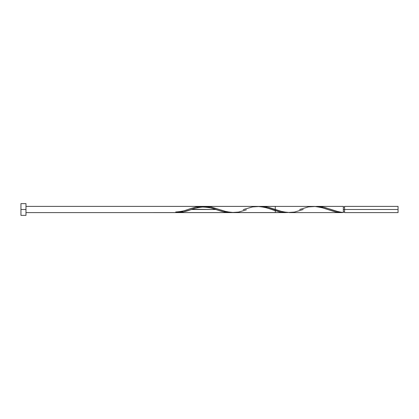 <?xml version="1.0" encoding="UTF-8"?>
<svg xmlns="http://www.w3.org/2000/svg" width="419" height="419" viewBox="0 0 419 419"><rect width="100%" height="100%" fill="white"/><g stroke="black" fill="none" stroke-linecap="round" stroke-linejoin="round"><path stroke-width="0.63" d="M299.648 209.5L308.41 206.913L315.397 206.462L322.379 207.787L336.347 212.087L343.329 212.538L343.329 209.5L344.57 209.5L344.57 206.399L344.57 212.601L398.05 212.601L398.05 209.5L343.329 209.5L343.329 206.399L317.178 206.399L324.526 207.4L336.431 211.239L342.077 212.423L343.329 212.538L343.329 206.399M20.95 215.366L20.95 203.634L20.95 215.366L25.978 215.366L25.978 209.5L20.95 209.5L25.978 209.5L25.978 203.634L25.978 215.366M315.387 206.462L317.183 206.399M261.529 206.399L268.731 207.415L283.129 211.899L290.116 212.585M203.587 206.467L207.19 206.457L211.113 207.007L226.831 211.799L234.032 212.59M330.329 209.217L338.672 211.825L343.329 212.538L340.6 212.585L335.137 211.831L321.488 207.536L314.664 206.42L205.881 206.405M201.298 206.729L201.948 206.635M199.989 206.965L200.643 206.839M198.679 207.253L199.329 207.101M196.715 207.777L198.025 207.415M192.782 209.044L194.097 208.599M229.177 212.601L25.978 212.601L230.691 212.585L224.579 212.077L216.723 209.804L224.61 212.087L229.811 212.601L25.978 212.601L178.054 212.595L185.041 211.553L191.478 209.5L215.837 209.5L192.132 209.275M341.962 212.595L289.246 212.601M233.378 212.601L275.278 212.601L275.278 206.399L261.309 206.399M180.385 211.825L182.71 211.213L180.385 211.825M185.041 210.485L187.366 209.689L185.041 210.485M189.697 208.882L196.679 206.913L203.66 206.462L208.316 207.175L216.738 209.809L208.861 207.305L202.754 206.415L196.679 206.913L187.911 209.5L195.773 207.101L201.879 206.399L196.679 206.913L189.697 208.882M246.451 209.809L238.579 212.087L231.597 212.538L224.61 211.213L210.647 206.913L203.66 206.462L210.647 207.787L222.285 211.553L229.266 212.595L222.285 211.553L208.316 207.175L201.879 206.399L25.978 206.399L256.878 206.415M245.56 208.882L243.235 209.689L245.56 208.882M261.854 206.724L264.185 207.175L261.854 206.724M266.51 207.787L268.841 208.515L266.51 207.787M271.166 209.311L273.497 210.118L271.166 209.311M275.822 210.883L273.497 210.118L275.822 210.883M280.479 212.087L278.153 211.553L280.479 212.087M285.135 212.595L282.804 212.438L285.135 212.595M244.67 209.191L252.547 206.913L259.529 206.462L266.51 207.787L280.479 212.087L287.46 212.538L283.935 212.543L279.573 211.899L264.729 207.305L257.748 206.399L25.978 206.399L256.543 206.399M203.66 206.462L201.879 206.399M285.679 212.601L177.509 212.601L287.429 212.543L177.509 212.601L182.71 212.087L191.478 209.5L215.837 209.5L191.488 209.5L182.71 212.087L175.729 212.538L180.647 212.407L186.701 211.087M178.012 212.281L177.253 212.391M180.301 211.841L179.432 212.03M182.584 211.249L181.825 211.464M184.868 210.542L184.109 210.788M187.539 210.83L190.488 209.84M175.729 212.538L175.729 211.983L175.729 212.538L177.698 212.601M398.05 212.601L398.05 206.399L398.05 209.5L344.57 209.5L344.57 212.601M330.251 209.191L322.379 206.913L315.397 206.462M303.209 209.5L294.447 212.087L287.46 212.538L280.479 211.213L266.51 206.913L259.529 206.462M343.329 211.983L344.57 211.983M25.978 212.601L177.509 212.601M20.95 203.634L25.978 203.634M343.329 207.017L344.57 207.017M344.57 206.399L398.05 206.399M188.807 209.191C184.999 210.767 180.641 211.7 175.729 211.983M216.738 209.809C213.391 208.212 208.657 207.29 202.539 207.044C197.642 207.567 193.657 208.489 190.587 209.809"/></g></svg>
